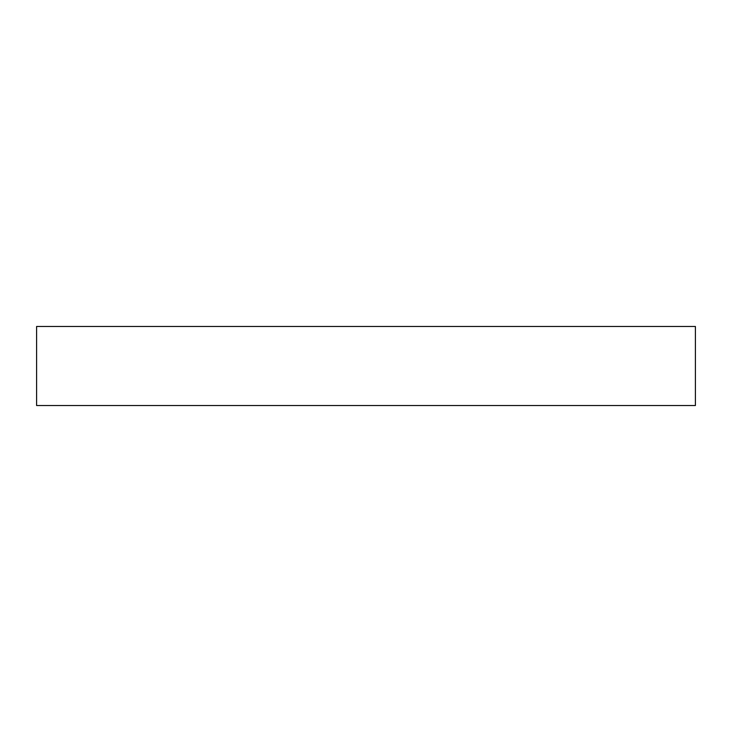<?xml version="1.0" encoding="UTF-8"?>
<svg xmlns="http://www.w3.org/2000/svg" width="732" height="732" viewBox="0 0 732 732"><rect width="100%" height="100%" fill="white"/><g stroke="black" fill="none" stroke-linecap="round" stroke-linejoin="round"><path stroke-width="1.1" d="M695.4 405.528L695.4 326.472L36.6 326.472L36.6 405.528L695.4 405.528"/></g></svg>
